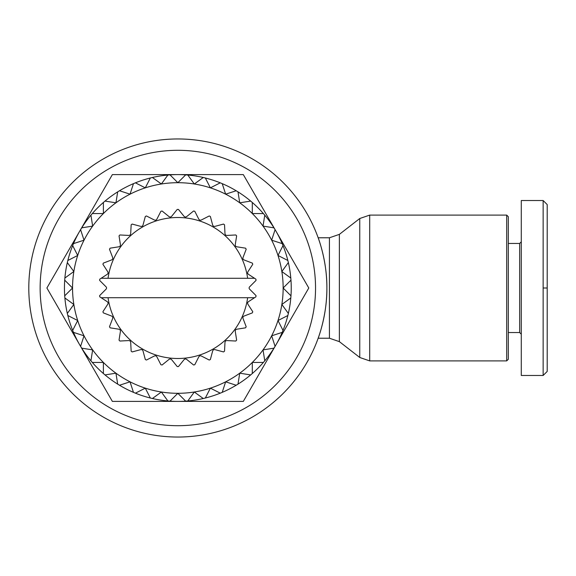 <?xml version="1.0" encoding="UTF-8"?>
<svg xmlns="http://www.w3.org/2000/svg" width="576" height="576" viewBox="0 0 576 576"><rect width="100%" height="100%" fill="white"/><g stroke="black" fill="none" stroke-linecap="round" stroke-linejoin="round"><path stroke-width="0.86" d="M326.88 288A149.04 149.04 0 0 0 177.84 138.96A149.04 149.04 0 0 0 28.8 288A149.04 149.04 0 0 0 177.84 437.04A149.04 149.04 0 0 0 326.88 288C327.175 260.993 318.01 237.218 318.161 237.78C318.01 237.218 327.175 260.993 326.88 288C327.175 315.007 318.01 338.782 318.161 338.22L329.422 338.22L339.365 341.633L339.365 234.367L359.755 218.513L359.755 357.487L369.698 360.9L369.698 215.1L506.7 215.1L506.7 360.9L369.698 360.9M315.54 288A137.7 137.7 0 0 0 177.84 150.3A137.7 137.7 0 0 0 40.14 288A137.7 137.7 0 0 0 177.84 425.7A137.7 137.7 0 0 0 315.54 288M185.666 174.874A113.4 113.4 0 0 0 177.84 174.6L243.31 174.6L308.786 288L243.31 401.4L112.37 401.4L46.894 288L112.37 174.6L177.84 174.6A113.4 113.4 0 0 0 167.875 175.039L161.366 183.996A105.3 105.3 0 0 1 225.648 381.823A105.3 105.3 0 0 1 103.385 213.545A105.3 105.3 0 0 1 161.366 183.996L152.41 177.487A113.4 113.4 0 0 0 150.329 177.991L145.303 187.855L135.432 182.83A113.4 113.4 0 0 0 133.459 183.643L130.032 194.177L119.506 190.757A113.4 113.4 0 0 0 117.677 191.873L115.949 202.81L105.012 201.082A113.4 113.4 0 0 0 103.385 202.471L103.385 213.545L92.311 213.545A113.4 113.4 0 0 0 90.922 215.172L92.65 226.109L81.713 227.837A113.4 113.4 0 0 0 80.597 229.666L84.017 240.192L73.483 243.619A113.4 113.4 0 0 0 72.67 245.592L77.695 255.463L67.831 260.489A113.4 113.4 0 0 0 67.327 262.57L73.836 271.526L64.879 278.035A113.4 113.4 0 0 0 64.714 280.174L72.54 288L64.714 295.826A113.4 113.4 0 0 0 81.713 348.163L92.65 349.891L90.922 360.828A113.4 113.4 0 0 0 92.311 362.455L103.385 362.455L103.385 373.529A113.4 113.4 0 0 0 105.012 374.918L115.949 373.19L117.677 384.127A113.4 113.4 0 0 0 119.506 385.243L130.032 381.823L133.459 392.357A113.4 113.4 0 0 0 135.432 393.17L145.303 388.145L150.329 398.009A113.4 113.4 0 0 0 152.41 398.513L161.366 392.004L167.875 400.961A113.4 113.4 0 0 0 170.014 401.126L177.84 393.3L185.666 401.126A113.4 113.4 0 0 0 187.805 400.961L194.314 392.004L203.27 398.513A113.4 113.4 0 0 0 205.351 398.009L210.377 388.145L220.248 393.17A113.4 113.4 0 0 0 222.221 392.357L225.648 381.823L236.174 385.243A113.4 113.4 0 0 0 238.003 384.127L239.731 373.19L250.668 374.918A113.4 113.4 0 0 0 252.295 373.529L252.295 362.455L263.369 362.455A113.4 113.4 0 0 0 264.758 360.828L263.03 349.891L273.967 348.163A113.4 113.4 0 0 0 275.083 346.334L271.663 335.808L282.197 332.381A113.4 113.4 0 0 0 290.801 278.035L281.844 271.526L288.353 262.57A113.4 113.4 0 0 0 287.849 260.489L277.985 255.463L283.01 245.592A113.4 113.4 0 0 0 282.197 243.619L271.663 240.192L275.083 229.666A113.4 113.4 0 0 0 273.967 227.837L263.03 226.109L264.758 215.172A113.4 113.4 0 0 0 263.369 213.545L252.295 213.545L252.295 202.471A113.4 113.4 0 0 0 250.668 201.082L239.731 202.81L238.003 191.873A113.4 113.4 0 0 0 236.174 190.757L225.648 194.177L222.221 183.643A113.4 113.4 0 0 0 220.248 182.83L210.377 187.855L205.351 177.991A113.4 113.4 0 0 0 203.27 177.487L194.314 183.996L187.805 175.039A113.4 113.4 0 0 0 185.666 174.874L177.84 182.7L170.014 174.874M64.714 280.174A113.4 113.4 0 0 0 64.714 295.826M275.083 346.334A113.4 113.4 0 0 0 282.197 332.381M101.138 297.72L107.417 301.795L108.115 302.818L107.892 304.042L102.924 311.688A78.566 78.566 0 0 0 103.313 312.869L111.823 316.138L112.723 316.994L112.752 318.233L109.49 326.743A78.566 78.566 0 0 0 110.11 327.823L119.117 329.249L120.175 329.897L120.463 331.106L119.038 340.106A78.566 78.566 0 0 0 119.873 341.035L128.974 340.56L130.147 340.97L130.68 342.094L131.155 351.194A78.566 78.566 0 0 0 132.163 351.929L140.969 349.567L142.2 349.733L142.956 350.712L145.318 359.525A78.566 78.566 0 0 0 146.455 360.029L154.577 355.889L155.815 355.788L156.758 356.594L160.898 364.723A78.566 78.566 0 0 0 162.115 364.982L169.2 359.244L170.388 358.891L171.482 359.482L177.221 366.566A78.566 78.566 0 0 0 178.459 366.566L184.198 359.482L185.292 358.891L186.48 359.244L193.565 364.982A78.566 78.566 0 0 0 194.782 364.723L198.922 356.594L199.865 355.788L201.103 355.889L209.225 360.029A78.566 78.566 0 0 0 210.362 359.525L212.724 350.712L213.48 349.733L214.711 349.567L223.517 351.929A78.566 78.566 0 0 0 224.525 351.194L225 342.094L225.533 340.97L226.706 340.56L235.807 341.035A78.566 78.566 0 0 0 236.642 340.106L235.217 331.106L235.505 329.897L236.563 329.249L245.57 327.823A78.566 78.566 0 0 0 246.19 326.743L242.928 318.233L242.957 316.994L243.857 316.138L252.367 312.869A78.566 78.566 0 0 0 252.756 311.688L247.788 304.042L247.565 302.818L248.263 301.795L254.542 297.72L101.138 297.72L99.77 296.834A78.566 78.566 0 0 1 99.641 295.596L106.085 289.145A1.62 1.62 0 0 0 106.085 286.855L99.641 280.404A78.566 78.566 0 0 1 99.77 279.166L101.138 278.28L254.542 278.28L255.91 279.166A78.566 78.566 0 0 1 256.039 280.404L249.595 286.855A1.62 1.62 0 0 0 249.595 289.145L256.039 295.596A78.566 78.566 0 0 1 255.91 296.834L254.542 297.72M254.542 278.28L248.263 274.205L247.565 273.182L247.788 271.958L252.756 264.312A78.566 78.566 0 0 0 252.367 263.131L243.857 259.862L242.957 259.006L242.928 257.767L246.19 249.257A78.566 78.566 0 0 0 245.57 248.177L236.563 246.751L235.505 246.103L235.217 244.894L236.642 235.894A78.566 78.566 0 0 0 235.807 234.965L226.706 235.44L225.533 235.03L225 233.906L224.525 224.806A78.566 78.566 0 0 0 223.517 224.071L214.711 226.433L213.48 226.267L212.724 225.288L210.362 216.475A78.566 78.566 0 0 0 209.225 215.971L201.103 220.111L199.865 220.212L198.922 219.406L194.782 211.277A78.566 78.566 0 0 0 193.565 211.018L186.48 216.756L185.292 217.109L184.198 216.518L178.459 209.434A78.566 78.566 0 0 0 177.221 209.434L171.482 216.518L170.388 217.109L169.2 216.756L162.115 211.018A78.566 78.566 0 0 0 160.898 211.277L156.758 219.406L155.815 220.212L154.577 220.111L146.455 215.971A78.566 78.566 0 0 0 145.318 216.475L142.956 225.288L142.2 226.267L140.969 226.433L132.163 224.071A78.566 78.566 0 0 0 131.155 224.806L130.68 233.906L130.147 235.03L128.974 235.44L119.873 234.965A78.566 78.566 0 0 0 119.038 235.894L120.463 244.894L120.175 246.103L119.117 246.751L110.11 248.177A78.566 78.566 0 0 0 109.49 249.257L112.752 257.767L112.723 259.006L111.823 259.862L103.313 263.131A78.566 78.566 0 0 0 102.924 264.312L107.892 271.958L108.115 273.182L107.417 274.205L101.138 278.28M508.32 243.454L519.66 243.454L519.66 332.546L508.32 332.546M547.2 288L547.2 371.426L543.146 375.48L521.28 375.48L521.28 200.52L543.146 200.52L543.146 288L547.2 288L547.2 204.574L543.146 200.52M543.146 375.48L543.146 288M506.7 360.9L508.32 359.28L508.32 216.72L506.7 215.1M64.879 297.965L73.836 304.474L67.327 313.43M290.966 295.826L283.14 288L290.966 280.174M288.353 313.43L281.844 304.474L290.801 297.965M283.01 330.408L277.985 320.537L287.849 315.511M73.483 332.381L84.017 335.808L80.597 346.334M67.831 315.511L77.695 320.537L72.67 330.408M108.043 278.28A70.466 70.466 0 0 1 247.637 278.28M247.637 297.72A70.466 70.466 0 0 1 108.043 297.72M167.875 175.039A113.4 113.4 0 0 0 152.41 177.487M150.329 177.991A113.4 113.4 0 0 0 135.432 182.83M133.459 183.643A113.4 113.4 0 0 0 119.506 190.757M117.677 191.873A113.4 113.4 0 0 0 105.012 201.082M103.385 202.471A113.4 113.4 0 0 0 92.311 213.545M90.922 215.172A113.4 113.4 0 0 0 81.713 227.837M80.597 229.666A113.4 113.4 0 0 0 73.483 243.619M282.197 243.619A113.4 113.4 0 0 0 275.083 229.666M273.967 227.837A113.4 113.4 0 0 0 264.758 215.172M263.369 213.545A113.4 113.4 0 0 0 252.295 202.471M250.668 201.082A113.4 113.4 0 0 0 238.003 191.873M236.174 190.757A113.4 113.4 0 0 0 222.221 183.643M220.248 182.83A113.4 113.4 0 0 0 205.351 177.991M203.27 177.487A113.4 113.4 0 0 0 187.805 175.039M290.801 278.035A113.4 113.4 0 0 0 288.353 262.57M287.849 260.489A113.4 113.4 0 0 0 283.01 245.592M170.014 401.126A113.4 113.4 0 0 0 185.666 401.126M187.805 400.961A113.4 113.4 0 0 0 203.27 398.513M205.351 398.009A113.4 113.4 0 0 0 220.248 393.17M222.221 392.357A113.4 113.4 0 0 0 236.174 385.243M238.003 384.127A113.4 113.4 0 0 0 250.668 374.918M252.295 373.529A113.4 113.4 0 0 0 263.369 362.455M264.758 360.828A113.4 113.4 0 0 0 273.967 348.163M81.713 348.163A113.4 113.4 0 0 0 90.922 360.828M92.311 362.455A113.4 113.4 0 0 0 103.385 373.529M105.012 374.918A113.4 113.4 0 0 0 117.677 384.127M119.506 385.243A113.4 113.4 0 0 0 133.459 392.357M135.432 393.17A113.4 113.4 0 0 0 150.329 398.009M152.41 398.513A113.4 113.4 0 0 0 167.875 400.961M72.67 245.592A113.4 113.4 0 0 0 67.831 260.489M67.327 262.57A113.4 113.4 0 0 0 64.879 278.035M339.365 234.367L329.422 237.78L329.422 338.22M329.422 237.78L318.161 237.78M519.66 243.446L521.28 241.834M519.66 332.554L521.28 334.166M339.365 341.633L359.755 357.487M359.755 218.513L369.698 215.1"/></g></svg>
